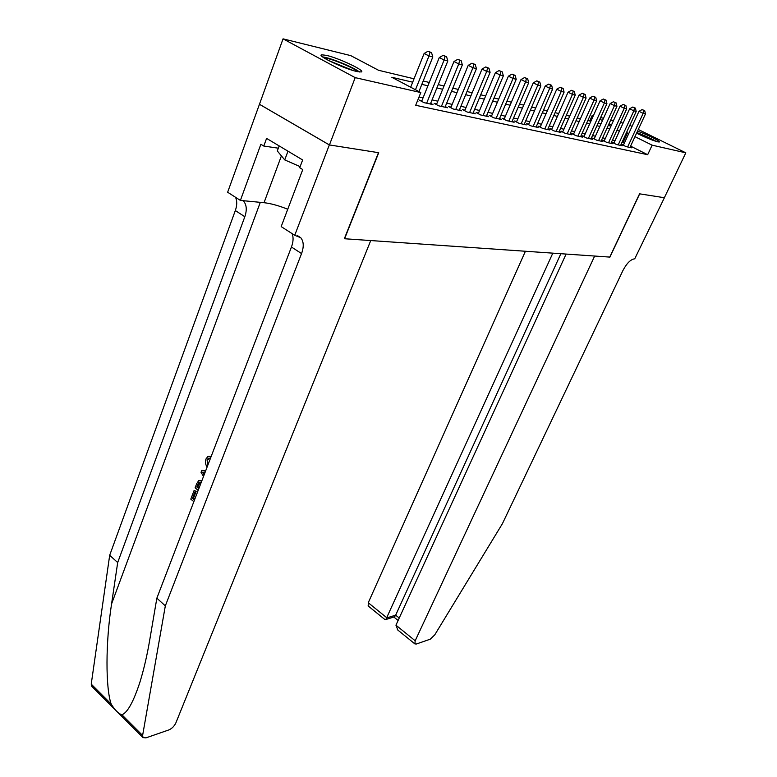 <?xml version="1.0" encoding="UTF-8"?>
<svg xmlns="http://www.w3.org/2000/svg" width="777" height="777" viewBox="0 0 777 777"><rect width="100%" height="100%" fill="white"/><g stroke="black" fill="none" stroke-linecap="round" stroke-linejoin="round"><path stroke-width="1.17" d="M637.538 131.109C646.901 134.45 661.276 141.647 659.246 142.006L657.711 141.841C652.049 140.239 645.007 137.344 636.596 133.158M356.672 71.474C344.094 68.755 316.2 55.429 321.678 54.798L326.554 55.39C339.296 58.275 366.336 71.173 361.218 71.97L356.672 71.474M664.393 197.737L639.694 193.852L609.916 257.1L594.658 256.041L415.18 640.772L414.869 643.89L416.278 644.036L430.254 639.189L434.712 634.926L502.408 523.698L622.94 270.493C626.806 263.189 630.73 259.295 634.722 258.819L664.393 197.737L639.558 193.823L609.78 257.09L344.59 238.743L378.72 152.71L329.429 144.94L259.46 104.264L283.051 38.85L350.777 55.633L378.554 70.28L414.034 78.798M589.743 120.989L592.21 115.472L593.346 115.754M600.631 117.56L603.515 118.279M610.693 120.056L613.412 120.726M620.493 122.484L623.067 123.125M623.533 144.881L621.891 144.522L626.019 146.6L631.594 147.815L630.157 147.086M614.063 142.803L612.373 142.434L616.54 144.532L622.251 145.775L620.774 145.027M604.341 140.676L602.612 140.297L606.808 142.414L612.674 143.696L611.149 142.929M594.376 138.491L592.598 138.102L596.833 140.249L602.845 141.55L601.291 140.763M584.149 136.247L582.332 135.849L586.586 138.015L592.764 139.365L591.161 138.549M573.649 133.955L571.785 133.537L576.078 135.732L582.42 137.111L580.778 136.276M562.869 131.585L560.945 131.167L565.287 133.382L571.794 134.8L570.104 133.935M551.796 129.157L549.825 128.729L554.195 130.963L560.887 132.42L559.149 131.536M540.413 126.67L538.393 126.224L542.793 128.487L549.669 129.982L547.892 129.069M528.719 124.106L526.641 123.65L531.079 125.932L538.15 127.477L536.315 126.534M516.695 121.465L514.549 120.998L519.026 123.31L526.301 124.893L524.417 123.922M504.322 118.755L502.117 118.279L506.633 120.62L514.112 122.242L512.169 121.241M491.588 115.967L489.316 115.472L493.871 117.842L501.573 119.512L499.572 118.473M478.477 113.092L476.146 112.578L480.73 114.977L488.665 116.705L486.606 115.637M464.976 110.13L462.568 109.606L467.2 112.034L475.369 113.811L473.251 112.704M451.058 107.08L448.582 106.536L453.244 109.003L461.664 110.829L459.479 109.683M436.713 103.943L434.158 103.38L438.859 105.866L447.542 107.76L445.289 106.566M421.921 100.699L419.279 100.116L424.019 102.642L432.983 104.594L430.652 103.36M412.684 82.197L391.793 77.263L420.804 92.56L415.695 105.293L647.678 154.701L630.594 146.134M624.387 143.026L622.095 142.162M615.073 140.598L612.48 140.025M605.361 138.442L602.622 137.83M595.396 136.228L592.501 135.577M585.178 133.955L582.119 133.275M574.689 131.614L571.454 130.895M563.917 129.225L560.508 128.467M552.845 126.758L549.252 125.961M541.482 124.233L537.684 123.388M529.788 121.639L525.786 120.746M517.773 118.959L513.548 118.026M505.4 116.21L500.961 115.219M492.676 113.384L487.995 112.344M479.574 110.47L474.64 109.372M466.083 107.469L460.878 106.313M452.175 104.38L446.688 103.156M437.83 101.185L432.051 99.903M423.038 97.902L419.026 97.008M417.346 101.185L417.948 101.321L417.404 101.029M329.429 144.94L355.196 77.642L283.051 38.85M664.354 197.737L685.809 152.826L652.136 145.173L634.974 136.665M629.836 125.32L632.041 126.408M638.296 129.477L685.809 152.826M647.678 154.701L652.136 145.173M420.804 92.56L355.196 77.642M628.739 133.576L626.447 132.692M619.444 131.041L616.86 130.429M609.76 128.759L607.031 128.108M599.834 126.408L596.95 125.728M589.646 123.999L586.596 123.281M579.186 121.533L575.961 120.775M568.443 118.998L565.044 118.191M557.41 116.385L553.826 115.54M546.076 113.714L542.288 112.82M534.411 110.956L530.429 110.013M522.426 108.12L518.22 107.129M510.091 105.206L505.662 104.167M497.397 102.214L492.725 101.107M484.324 99.126L479.399 97.96M470.862 95.94L465.666 94.716M456.983 92.667L451.515 91.375M442.676 89.287L436.907 87.918M427.913 85.8L421.833 84.363M611.47 125.019L608.993 123.796M602.476 120.561L599.863 119.269M593.249 115.987L592.21 115.472M423.183 81.002L429.263 82.459M438.247 84.615L444.017 85.994M452.845 88.122L458.313 89.433M466.996 91.511L472.183 92.764M480.71 94.813L485.635 95.989M494.026 98.009L498.698 99.126M506.954 101.107L511.383 102.175M519.512 104.118L523.708 105.128M531.701 107.051L535.693 108.013M543.56 109.897L547.338 110.8M555.089 112.665L558.673 113.529M566.297 115.355L569.696 116.171M577.214 117.978L580.429 118.745M587.83 120.522L590.879 121.261M598.173 123.009L601.058 123.698M608.255 125.427L610.984 126.088M623.096 142.385L627.437 132.935M415.472 89.753L428.991 55.954L432.818 56.974L418.939 91.579M410.683 87.228L424.116 53.487L428.991 55.954L430.002 52.205L431.536 52.622L428.049 51.224L430.002 52.205M428.049 51.224L424.116 53.487M432.818 56.974L431.536 52.622M359.46 71.989C354.157 67.473 329.555 57.411 322.63 56.935M279.166 145.921L277.311 150.942L284.732 159.907L300.136 166.618M287.976 151.194L284.732 159.907M324.145 57.993C329.069 57.576 354.39 67.939 357.663 71.688M353.04 70.493L328.341 60.402M656.361 141.482C650.971 138.413 644.473 135.441 636.858 132.576M636.771 132.78C643.842 135.353 649.951 138.121 655.108 141.084M194.842 499.038L193.541 498.144L196.183 491.249L194.085 490.52L196.183 491.249M208.061 459.731L209.353 458.148L208.275 458.284L207.061 459.858L208.061 459.731M91.822 686.382L91.23 684.129L109.683 555.273L117.686 562.558L111.567 603.943C105.526 642.579 105.565 688.16 111.169 704.049C114.909 710.129 118.483 713.704 121.911 714.782C127.486 712.694 133.498 701.796 139.947 682.099C143.891 669.269 147.164 655.166 149.767 639.772L156.857 598.173L291.443 247.008C293.366 241.793 293.589 237.335 292.103 233.615M205.662 470.823L201.797 470.347L205.497 471.241M370.746 240.559L175.855 722.931C174.262 726.252 171.911 728.583 168.803 729.943L145.969 737.868L143.026 737.606L142.609 735.469L165.326 605.875L301.554 253.574C304.011 246.756 303.758 241.492 300.796 237.762L294.726 235.295L329.331 144.92L378.477 152.671L344.337 238.733L370.746 240.559M294.726 235.295L281.177 226.602L302.768 169.561L299.718 167.725L302.651 159.965L266.589 138.393L263.782 146.047L260.868 144.289L240.394 200.417L227.642 192.23L259.46 104.264M259.372 104.244L329.331 144.92M156.857 598.173L165.326 605.875M109.683 555.273L235.324 210.557C237.111 205.458 237.189 201.039 235.557 197.319M243.172 200.689L243.512 201.039C246.659 204.817 247.086 210.052 244.823 216.725L117.686 562.558M240.394 200.417L264.025 202.7C270.755 203.448 278.671 205.623 287.752 209.236M263.782 146.047L278.331 148.193M207.061 459.858L207.809 465.209M207.129 466.996C205.371 464.52 205.002 461.82 206.012 458.906L207.964 456.371L210.596 456.293L210.48 458.245M210.208 458.284L208.275 458.284M210.596 456.293L211.266 456.206M203.506 476.447L201.039 472.319L201.797 470.347M204.875 472.863L202.496 472.212L204.128 474.825M198.164 490.374L195.105 487.849L196.707 483.653L198.844 480.439L201.962 480.487M201.292 482.235L199.233 482.264L197.795 484.508L196.843 487.004L198.834 488.646M199.174 487.742L197.863 486.849L200.34 482.109M196.843 487.004L197.863 486.849M198.766 482.634L199.825 482.478M197.795 484.508L198.815 484.362M195.153 491.404L192.521 498.3L193.541 498.144M192.521 498.3L194.493 499.951M193.842 501.67L190.792 499.135L194.085 490.52M525.417 251.253L368.259 602.738L386.946 617.88L395.658 615.17L399.223 618.036M552.816 253.147L385.868 619.512L394.58 616.792L395.658 615.17L560.858 253.71M566.103 254.069L395.949 625.174L415.18 640.772M368.269 606.041L368.259 602.738M397.911 630.118L395.949 625.174M393.881 617.016L394.58 616.792M384.887 619.541L385.868 619.512M426.651 103.215L444.114 60.004L447.814 60.994L430.38 104.021M421.639 101.379L439.277 57.566L444.114 60.004L445.095 56.313L446.581 56.711L443.162 55.342L445.095 56.313M443.162 55.342L439.277 57.566M447.814 60.994L446.581 56.711M441.414 106.42L458.76 63.928L462.354 64.889L445.027 107.207M436.451 104.594L453.972 61.519L458.76 63.928L459.712 60.285L461.149 60.684L457.789 59.324L459.712 60.285M457.789 59.324L453.972 61.519M462.354 64.889L461.149 60.684M455.72 109.538L472.96 67.735L476.437 68.667L459.226 110.305M450.806 107.712L468.21 65.355L472.96 67.735L473.873 64.141L475.271 64.52L471.979 63.199L473.873 64.141M471.979 63.199L468.21 65.355M476.437 68.667L475.271 64.52M469.599 112.558L486.723 71.426L490.093 72.329L472.999 113.296M464.724 110.742L482.012 69.066L486.723 71.426L487.616 67.881L488.966 68.25L485.732 66.948L487.616 67.881M485.732 66.948L482.012 69.066M490.093 72.329L488.966 68.25M483.061 115.491L500.077 75L503.35 75.874L486.363 116.21M478.234 113.675L495.405 72.669L500.077 75L500.942 71.513L502.253 71.863L499.067 70.581L500.942 71.513M499.067 70.581L495.405 72.669M503.35 75.874L502.253 71.863M496.134 118.327L513.034 78.467L516.21 79.322L499.339 119.027M491.346 116.531L508.401 76.175L513.034 78.467L513.869 75.029L515.141 75.379L512.014 74.116L513.869 75.029M512.014 74.116L508.401 76.175M516.21 79.322L515.141 75.379M508.828 121.095L525.611 81.838L528.7 82.673L511.946 121.775M504.088 119.299L521.017 79.565L525.611 81.838L526.427 78.448L527.661 78.788L524.592 77.545L526.427 78.448M524.592 77.545L521.017 79.565M528.7 82.673L527.661 78.788M521.163 123.776L537.83 85.12L540.831 85.917L524.193 124.437M516.472 121.989L533.275 82.867L537.83 85.12L538.626 81.77L539.821 82.09L536.8 80.866L538.626 81.77M536.8 80.866L533.275 82.867M540.831 85.917L539.821 82.09M533.158 126.389L549.708 88.296L552.622 89.083L536.101 127.03M528.506 124.611L545.192 86.072L549.708 88.296L550.475 84.994L551.641 85.315L548.669 84.11L550.475 84.994M548.669 84.11L545.192 86.072M552.622 89.083L551.641 85.315M544.813 128.924L561.247 91.395L564.083 92.152L547.678 129.545M540.2 127.156L556.769 89.19L561.247 91.395L561.994 88.131L563.131 88.442L560.207 87.247L561.994 88.131M560.207 87.247L556.769 89.19M564.083 92.152L563.131 88.442M556.157 131.391L572.474 94.396L575.233 95.134L558.945 132.003M551.583 129.633L568.036 92.22L572.474 94.396L573.203 91.181L574.3 91.482L571.425 90.307L573.203 91.181M571.425 90.307L568.036 92.22M575.233 95.134L574.3 91.482M567.191 133.799L583.401 97.329L586.081 98.048L569.91 134.382M562.665 132.041L578.991 95.173L583.401 97.329L584.1 94.143L585.178 94.435L582.342 93.289L584.1 94.143M582.342 93.289L578.991 95.173M586.081 98.048L585.178 94.435M577.942 136.13L594.026 100.175L596.639 100.874L580.584 136.703M573.445 134.392L589.665 98.048L594.026 100.175L594.716 97.038L595.755 97.319L592.968 96.183L594.716 97.038M592.968 96.183L589.665 98.048M596.639 100.874L595.755 97.319M588.403 138.413L604.38 102.943L606.924 103.632L590.976 138.966M583.954 136.674L600.048 100.835L604.38 102.943L605.04 99.844L606.06 100.126L603.311 99.009L605.04 99.844M603.311 99.009L600.048 100.835M606.924 103.632L606.06 100.126M598.591 140.627L614.452 105.643L616.938 106.313L601.107 141.171M594.182 138.908L610.159 103.564L614.452 105.643L615.102 102.583L616.093 102.855L613.383 101.758L615.102 102.583M613.383 101.758L610.159 103.564M616.938 106.313L616.093 102.855M608.527 142.793L624.271 108.275L626.689 108.926L610.975 143.318M604.156 141.074L620.017 106.216L624.271 108.275L624.912 105.254L625.873 105.517L623.203 104.429L624.912 105.254M623.203 104.429L620.017 106.216M626.689 108.926L625.873 105.517M618.21 144.901L633.847 110.839L636.198 111.47L620.6 145.416M613.879 143.191L629.623 108.799L633.847 110.839L634.459 107.857L635.401 108.11L632.769 107.041L634.459 107.857M632.769 107.041L629.623 108.799M636.198 111.47L635.401 108.11M627.651 146.95L643.171 113.345L645.473 113.957L629.982 147.455M623.358 145.26L638.985 111.325L643.171 113.345L643.774 110.392L644.696 110.635L642.103 109.586L643.774 110.392M642.103 109.586L638.985 111.325M645.473 113.957L644.696 110.635M111.567 603.943L260.305 202.341M291.443 247.008L301.554 253.574M244.823 216.725L235.324 210.557M91.23 684.129L111.169 704.049M121.911 714.782L142.609 735.469M281.41 155.886L264.025 202.7M243.512 201.039L242.939 200.67M297.601 235.713L300.796 237.762M91.735 686.295L143.026 737.606M200.34 482.099L199.233 482.264M414.869 643.89L397.338 629.652M393.842 617.025L398.106 620.473M385.062 619.677L368.065 605.875"/></g></svg>
